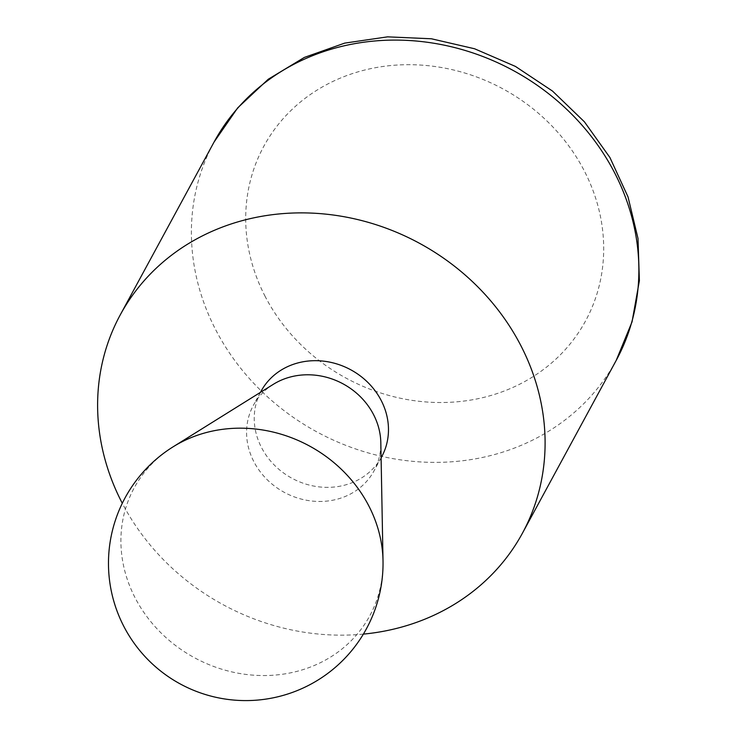 <?xml version="1.0" encoding="UTF-8"?>
<svg xmlns="http://www.w3.org/2000/svg" width="737" height="737" viewBox="0 0 737 737"><rect width="100%" height="100%" fill="white"/><g stroke="black" fill="none" stroke-linecap="round" stroke-linejoin="round"><path stroke-width="0.55" stroke-dasharray="3.69 2.76" d="M381.683 456.765A68.642 61.696 28.5 0 1 321.94 487.157A68.642 61.696 28.5 0 1 261.543 447.617A68.642 61.696 28.5 0 1 261.027 391.273M363.369 634.115A228.802 205.651 28.5 0 1 122.296 503.279M273.316 384.327A68.642 61.696 -151.5 0 0 253.371 405.378A68.642 61.696 -151.5 0 0 253.887 461.721A68.642 61.696 -151.5 0 0 314.284 501.261A68.642 61.696 -151.5 0 0 374.028 470.869A68.642 61.696 -151.5 0 0 380.817 442.67M265.209 296.541A183.043 164.517 28.5 0 1 434.084 66.385A183.043 164.517 28.5 0 1 574.814 337.887A183.043 164.517 28.5 0 1 265.209 296.541M616.224 360.384A228.802 205.651 28.5 0 1 417.068 461.694A228.802 205.651 28.5 0 1 215.766 329.9A228.802 205.651 28.5 0 1 214.034 142.094M173.112 446.815A134.033 120.472 -151.5 0 0 194.504 657.745A134.033 120.472 -151.5 0 0 383.019 560.737M260.437 392.36L253.371 405.378M381.093 457.843L374.028 470.869"/><path stroke-width="1.11" d="M260.437 392.36L261.027 391.273A68.642 61.696 28.5 0 1 350.784 369.799A68.642 61.696 28.5 0 1 381.683 456.765L381.093 457.843M122.296 503.279A228.802 205.651 28.5 0 1 120.26 314.874A228.802 205.651 28.5 0 1 219.792 228.083A228.802 205.651 28.5 0 1 478.193 287.246A228.802 205.651 28.5 0 1 522.45 533.164A228.802 205.651 28.5 0 1 363.369 634.115M383.019 560.737L380.817 442.67A68.642 61.696 -151.5 0 0 373.512 414.526A68.642 61.696 -151.5 0 0 273.316 384.327L173.112 446.815A137.285 137.285 0 0 0 180.27 683.964A137.285 137.285 0 0 0 383.019 560.737A134.033 120.472 -151.5 0 0 368.758 505.785A134.033 120.472 -151.5 0 0 173.112 446.815M120.26 314.874L214.034 142.094A228.802 205.651 28.5 0 1 313.566 55.293A228.802 205.651 28.5 0 1 571.967 114.465A228.802 205.651 28.5 0 1 616.224 360.384L522.45 533.164M214.034 142.094L237.701 107.86L268.231 79.255L304.372 57.412L344.676 43.124L387.561 36.85L431.394 38.775L474.564 48.762L515.439 66.422L552.52 91.075L584.413 121.817L609.914 157.525L628.025 196.899L638.002 238.475L639.384 280.686L632.042 321.876L616.224 360.384"/></g></svg>

